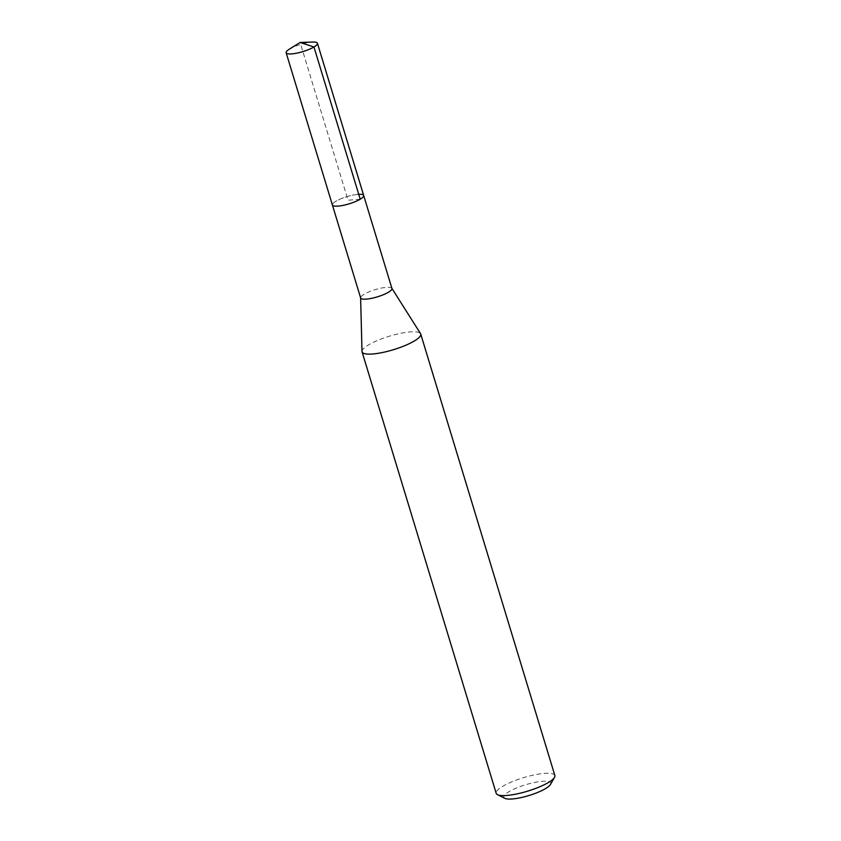 <?xml version="1.0" encoding="UTF-8"?>
<svg xmlns="http://www.w3.org/2000/svg" width="841" height="841" viewBox="0 0 841 841"><rect width="100%" height="100%" fill="white"/><g stroke="black" fill="none" stroke-linecap="round" stroke-linejoin="round"><path stroke-width="0.63" stroke-dasharray="4.21 3.15" d="M289.178 49.283A16.347 3.763 163.1 0 1 311.654 42.124A16.347 3.763 163.1 0 1 312.968 42.05M357.909 194.366A16.347 3.763 -16.9 0 0 340.794 198.833A16.347 3.763 -16.9 0 0 332.395 204.983A16.347 3.763 163.1 0 1 340.794 198.833A16.347 3.763 163.1 0 1 357.909 194.366A16.347 3.763 -16.9 0 1 363.68 195.48M391.938 288.484A16.347 3.763 -16.9 0 0 391.832 288.274A16.347 3.763 -16.9 0 0 386.166 287.37A16.347 3.763 -16.9 0 0 369.493 291.648A16.347 3.763 -16.9 0 0 360.61 297.756A16.347 3.763 -16.9 0 0 360.652 297.998M361.998 351.422A30.654 7.054 163.1 0 1 378.66 339.974A30.654 7.054 163.1 0 1 409.903 331.943A30.654 7.054 163.1 0 1 420.542 333.635M554.86 775.518A30.654 7.054 -16.9 0 0 544.032 773.415A30.654 7.054 -16.9 0 0 511.948 781.794A30.654 7.054 -16.9 0 0 496.201 793.347M550.445 784.485A24.526 5.645 -16.9 0 0 542.067 781.331A24.526 5.645 -16.9 0 0 513.998 789.079A24.526 5.645 -16.9 0 0 504.852 798.34M360.221 199.212L348.037 200.232L300.1 42.46"/><path stroke-width="1.26" d="M300.1 42.46L312.968 42.05A16.347 3.763 163.1 0 1 317.425 43.248A16.347 3.763 163.1 0 1 309.025 49.409A16.347 3.763 163.1 0 1 291.911 53.877A16.347 3.763 163.1 0 1 286.14 52.752A16.347 3.763 163.1 0 1 289.178 49.283L300.1 42.46L313.966 46.98L360.221 199.212M357.909 194.366A16.347 3.763 163.1 0 1 363.68 195.48L391.938 288.484A16.347 3.763 -16.9 0 1 383.538 294.644A16.347 3.763 -16.9 0 1 366.424 299.112A16.347 3.763 -16.9 0 1 360.652 297.998L332.395 204.983A16.347 3.763 -16.9 0 0 338.166 206.108A16.347 3.763 -16.9 0 0 355.28 201.64A16.347 3.763 -16.9 0 0 363.68 195.48A16.347 3.763 163.1 0 1 355.28 201.64A16.347 3.763 163.1 0 1 338.166 206.108A16.347 3.763 163.1 0 1 332.395 204.983L286.14 52.752M391.906 288.379L420.542 333.635A30.654 7.054 163.1 0 1 420.731 334.045A30.654 7.054 163.1 0 1 404.973 345.588A30.654 7.054 163.1 0 1 372.889 353.966A30.654 7.054 163.1 0 1 362.072 351.864A30.654 7.054 163.1 0 1 361.998 351.422L360.621 297.882M362.072 351.864L496.201 793.347A30.654 7.054 -16.9 0 0 497.515 794.682A30.654 7.054 -16.9 0 0 507.028 795.439A30.654 7.054 -16.9 0 0 554.513 777.368A30.654 7.054 -16.9 0 0 554.86 775.518L420.731 334.045M497.515 794.682L504.852 798.34A24.526 5.645 -16.9 0 0 512.463 798.95A24.526 5.645 -16.9 0 0 550.445 784.485L554.513 777.368M363.68 195.48L317.425 43.248"/></g></svg>
